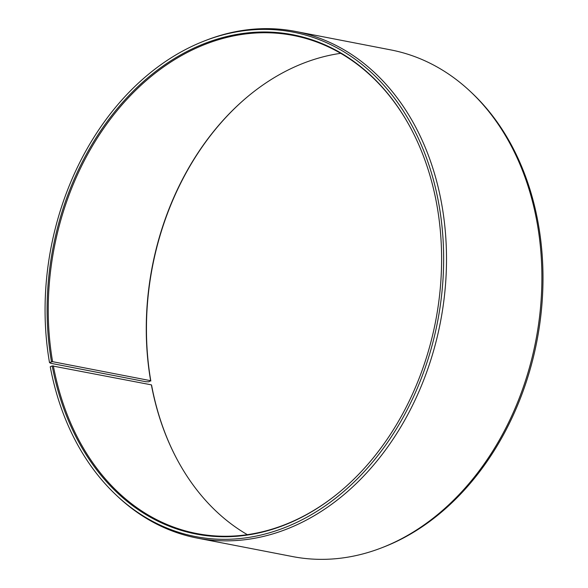 <?xml version="1.0" encoding="UTF-8"?>
<svg xmlns="http://www.w3.org/2000/svg" width="588" height="588" viewBox="0 0 588 588"><rect width="100%" height="100%" fill="white"/><g stroke="black" fill="none" stroke-linecap="round" stroke-linejoin="round"><path stroke-width="0.88" d="M340.695 53.324A253.678 194.327 -79 0 0 246.828 97.336A253.678 194.327 -79 0 0 150.631 380.686L148.845 381.796L145.986 381.759L50.605 363.266L49.488 362.531L52.597 361.679L150.631 380.686M411.188 128.985A253.678 194.327 -79 0 0 293.302 35.456A253.678 194.327 -79 0 0 52.597 361.679M49.488 362.531A256.905 196.796 -79 0 1 204.609 40.873A256.905 196.796 -79 0 1 438.464 201.978A256.905 196.796 -79 0 1 348.757 487.062A256.905 196.796 -79 0 1 116.49 495.361A256.905 196.796 -79 0 1 50.245 366.75L52.222 365.912A254.281 194.79 -79 0 0 340.805 491.024A254.281 194.79 -79 0 0 436.48 202.823A254.281 194.79 -79 0 0 411.056 128.735A254.281 194.79 -79 0 0 169.792 61.461A254.281 194.79 -79 0 0 51.472 361.73M116.49 495.361L117.909 496.691A258.051 197.678 -79 0 0 197.223 538.086A258.051 197.678 -79 0 0 441.316 202A258.051 197.678 -79 0 0 295.463 31.421A258.051 197.678 -79 0 0 206.417 40.175L204.609 40.873M197.223 538.086L292.603 556.579A258.051 197.678 -79 0 0 381.641 547.825A258.051 197.678 -79 0 0 536.697 220.493A258.051 197.678 -79 0 0 470.157 91.309A258.051 197.678 -79 0 0 390.844 49.914L295.463 31.421M381.641 547.825L383.457 547.127A256.905 196.796 -79 0 0 537.822 221.25A256.905 196.796 -79 0 0 471.576 92.639L470.157 91.309M247.041 97.16A254.281 194.79 -79 0 0 150.829 380.995M52.222 365.912L151.381 384.853A253.678 194.327 -79 0 0 176.745 458.765A253.678 194.327 -79 0 0 247.364 534.676M151.381 384.853L151.586 385.177A254.281 194.79 -79 0 0 176.878 459.015M53.346 365.846A253.678 194.327 -79 0 0 196.73 533.529A253.678 194.327 -79 0 0 341.025 490.84"/></g></svg>
